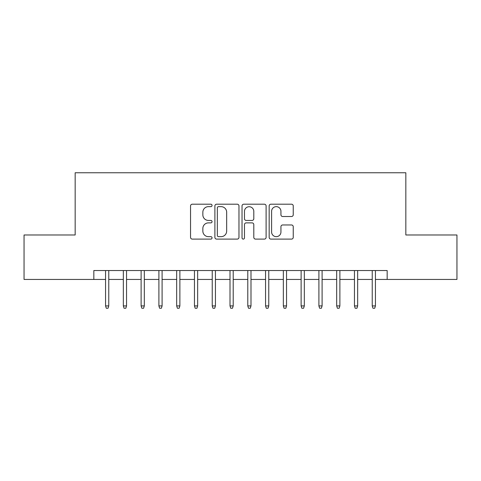 <?xml version="1.0" encoding="UTF-8"?>
<svg xmlns="http://www.w3.org/2000/svg" width="481" height="481" viewBox="0 0 481 481"><rect width="100%" height="100%" fill="white"/><g stroke="black" fill="none" stroke-linecap="round" stroke-linejoin="round"><path stroke-width="0.72" d="M212.055 205.423A1.221 1.221 0 0 0 210.834 204.203L192.292 204.203A1.744 1.744 0 0 0 190.548 205.952L190.548 237.361A1.744 1.744 0 0 0 192.292 239.105L210.834 239.105A1.221 1.221 0 0 0 212.055 237.885A1.221 1.221 0 0 0 210.834 236.664L208.435 236.664A5.586 5.586 0 0 1 202.85 231.078L202.85 228.463A5.586 5.586 0 0 1 208.435 222.877L210.834 222.877A1.221 1.221 0 0 0 212.055 221.657A1.221 1.221 0 0 0 210.834 220.436L208.435 220.436A5.586 5.586 0 0 1 202.85 214.851L202.85 212.229A5.586 5.586 0 0 1 208.435 206.65L210.834 206.65A1.221 1.221 0 0 0 212.055 205.423M291.498 216.51A1.744 1.744 0 0 0 293.242 214.76L293.242 205.952A1.744 1.744 0 0 0 291.498 204.203L270.905 204.203A1.744 1.744 0 0 0 269.162 205.952L269.162 237.361A1.744 1.744 0 0 0 270.905 239.105L291.498 239.105A1.744 1.744 0 0 0 293.242 237.361L293.242 226.713A1.744 1.744 0 0 0 291.498 224.97L282.684 224.97A1.744 1.744 0 0 0 280.94 226.713L280.94 231.992A4.666 4.666 0 0 1 276.274 236.664A4.666 4.666 0 0 1 271.603 231.992L271.603 211.315A4.666 4.666 0 0 1 276.274 206.65A4.666 4.666 0 0 1 280.94 211.315L280.94 214.76A1.744 1.744 0 0 0 282.684 216.51L291.498 216.51M93.831 279.437L24.05 279.437L24.05 234.987L75.162 234.987L75.162 172.763L405.838 172.763L405.838 234.987L456.95 234.987L456.95 279.437L387.169 279.437L387.169 270.544L93.831 270.544L93.831 279.437L105.561 279.437M238.973 205.952A1.744 1.744 0 0 0 237.229 204.203L216.636 204.203A1.744 1.744 0 0 0 214.893 205.952L214.893 237.361A1.744 1.744 0 0 0 216.636 239.105L237.229 239.105A1.744 1.744 0 0 0 238.973 237.361L238.973 205.952M243.771 204.203L264.364 204.203A1.744 1.744 0 0 1 266.107 205.952L266.107 237.361A1.744 1.744 0 0 1 264.364 239.105L255.549 239.105A1.744 1.744 0 0 1 253.806 237.361L253.806 224.621A1.744 1.744 0 0 0 252.062 222.877L246.218 222.877A1.744 1.744 0 0 0 244.468 224.621L244.468 237.885A1.221 1.221 0 0 1 243.248 239.105A1.221 1.221 0 0 1 242.027 237.885L242.027 205.952A1.744 1.744 0 0 1 243.771 204.203M108.766 279.437L123.34 279.437M126.539 279.437L141.119 279.437M144.318 279.437L158.898 279.437M162.097 279.437L176.677 279.437M179.876 279.437L194.456 279.437M197.655 279.437L212.235 279.437M215.434 279.437L230.008 279.437M233.213 279.437L247.787 279.437M250.992 279.437L265.566 279.437M268.765 279.437L283.345 279.437M286.544 279.437L301.124 279.437M304.323 279.437L318.903 279.437M322.102 279.437L336.682 279.437M339.881 279.437L354.461 279.437M357.66 279.437L372.234 279.437M375.439 279.437L387.169 279.437M218.554 206.65A1.221 1.221 0 0 0 217.334 207.87L217.334 235.443A1.221 1.221 0 0 0 218.554 236.664L221.086 236.664A5.586 5.586 0 0 0 226.671 231.078L226.671 212.229A5.586 5.586 0 0 0 221.086 206.65L218.554 206.65M253.806 211.406A4.666 4.666 0 0 0 249.14 206.734A4.666 4.666 0 0 0 244.468 211.406L244.468 218.687A1.744 1.744 0 0 0 246.218 220.436L252.062 220.436A1.744 1.744 0 0 0 253.806 218.687L253.806 211.406M105.561 305.922L106.277 308.237L108.051 308.237L108.766 305.922L105.561 305.922L105.561 270.544M108.766 305.922L108.766 270.544M123.34 305.922L124.05 308.237L125.83 308.237L126.539 305.922L123.34 305.922L123.34 270.544M126.539 305.922L126.539 270.544M141.119 305.922L141.829 308.237L143.609 308.237L144.318 305.922L141.119 305.922L141.119 270.544M144.318 305.922L144.318 270.544M158.898 305.922L159.608 308.237L161.388 308.237L162.097 305.922L158.898 305.922L158.898 270.544M162.097 305.922L162.097 270.544M176.677 305.922L177.387 308.237L179.166 308.237L179.876 305.922L176.677 305.922L176.677 270.544M179.876 305.922L179.876 270.544M194.456 305.922L195.166 308.237L196.945 308.237L197.655 305.922L194.456 305.922L194.456 270.544M197.655 305.922L197.655 270.544M212.235 305.922L212.945 308.237L214.724 308.237L215.434 305.922L212.235 305.922L212.235 270.544M215.434 305.922L215.434 270.544M230.008 305.922L230.724 308.237L232.497 308.237L233.213 305.922L230.008 305.922L230.008 270.544M233.213 305.922L233.213 270.544M247.787 305.922L248.503 308.237L250.276 308.237L250.992 305.922L247.787 305.922L247.787 270.544M250.992 305.922L250.992 270.544M265.566 305.922L266.276 308.237L268.055 308.237L268.765 305.922L265.566 305.922L265.566 270.544M268.765 305.922L268.765 270.544M283.345 305.922L284.055 308.237L285.834 308.237L286.544 305.922L283.345 305.922L283.345 270.544M286.544 305.922L286.544 270.544M301.124 305.922L301.834 308.237L303.613 308.237L304.323 305.922L301.124 305.922L301.124 270.544M304.323 305.922L304.323 270.544M318.903 305.922L319.612 308.237L321.392 308.237L322.102 305.922L318.903 305.922L318.903 270.544M322.102 305.922L322.102 270.544M336.682 305.922L337.391 308.237L339.171 308.237L339.881 305.922L336.682 305.922L336.682 270.544M339.881 305.922L339.881 270.544M354.461 305.922L355.17 308.237L356.95 308.237L357.66 305.922L354.461 305.922L354.461 270.544M357.66 305.922L357.66 270.544M372.234 305.922L372.949 308.237L374.723 308.237L375.439 305.922L372.234 305.922L372.234 270.544M375.439 305.922L375.439 270.544"/></g></svg>
